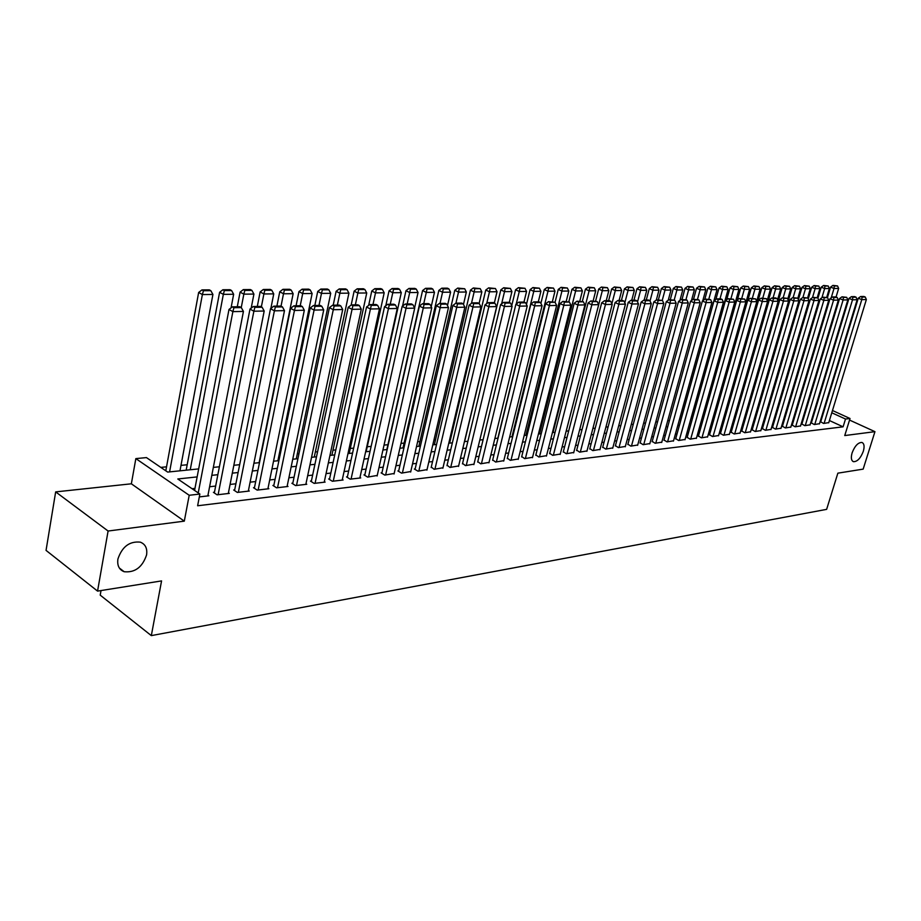 <?xml version="1.0" encoding="UTF-8"?>
<svg xmlns="http://www.w3.org/2000/svg" width="921" height="921" viewBox="0 0 921 921"><rect width="100%" height="100%" fill="white"/><g stroke="black" fill="none" stroke-linecap="round" stroke-linejoin="round"><path stroke-width="1.38" d="M852.098 452.902C854.815 445.902 858.096 442.425 861.929 442.46C864.197 443.496 864.669 446.432 863.322 451.278C860.617 458.255 857.336 461.72 853.502 461.686C851.246 460.673 850.774 457.749 852.098 452.902M117.911 559.047C122.079 546.683 129.539 541.053 140.303 542.147C145.403 544.161 147.487 548.409 146.577 554.914C142.433 567.198 134.961 572.804 124.174 571.722C119.131 569.742 117.048 565.517 117.911 559.047M101.022 590.557L100.216 595.139L151.32 635.617L826.632 509.359L837.857 473.164L863.161 469.123L874.95 431.661L849.542 420.068M151.32 635.617L161.566 580.909L97.557 591.109L46.05 550.39L55.663 491.895L108.091 531.026L184.304 521.148L189.208 495.279L135.848 458.6L146.451 457.599L167.68 472.082L198.66 468.904M184.304 521.148L131.358 483.801L55.663 491.895M131.358 483.801L135.848 458.6M726.623 410.893L725.61 410.996M716.02 411.952L714.788 412.067M704.933 413.057L704.07 413.149M450.737 438.442L449.885 438.523M435.483 439.962L433.906 440.123M419.93 441.516L417.616 441.746M404.089 443.093L400.992 443.404M387.937 444.705L384.034 445.096M371.14 446.386L367.249 446.777M353.652 448.136L350.291 448.469M335.808 449.92L332.988 450.196M317.584 451.739L315.339 451.958M298.98 453.593L297.322 453.754M279.972 455.492L278.936 455.596M187.182 464.76L180.988 465.37M166.54 466.82L160.807 467.396M97.557 591.109L108.091 531.026M820.715 421.83L823.616 423.453L828.773 422.612M811.366 422.923L814.279 424.546L819.506 423.706M801.869 424.017L804.793 425.663L810.1 424.811M792.233 425.134L795.157 426.803L800.545 425.928M782.447 426.273L785.383 427.954L790.851 427.056M772.523 427.425L775.447 429.117L781.008 428.219M762.427 428.599L765.363 430.303L771.004 429.382M752.192 429.785L755.116 431.512L760.85 430.579M741.785 430.993L744.721 432.732L750.534 431.788M731.205 432.225L734.152 433.975L740.058 433.008M720.464 433.469L723.411 435.242L729.42 434.263M709.55 434.735L712.497 436.531L718.599 435.529M698.452 436.024L701.399 437.832L707.604 436.807M687.181 437.337L690.128 439.156L696.437 438.12M675.715 438.672L678.662 440.503L685.086 439.455M664.064 440.019L667.011 441.873L673.539 440.802M652.218 441.401L655.165 443.277L661.796 442.172M640.164 442.794L643.111 444.693L649.858 443.577M627.903 444.221L630.85 446.132L637.712 444.993M615.435 445.66L618.382 447.594L625.359 446.443M602.748 447.134L605.696 449.091L612.799 447.917M589.843 448.642L592.779 450.611L600.008 449.413M576.707 450.162L579.643 452.153L586.999 450.933M563.33 451.716L566.265 453.731L573.748 452.476M549.722 453.293L552.646 455.331L560.267 454.053M535.861 454.905L538.785 456.966L546.544 455.665M521.735 456.551L524.659 458.635L532.557 457.3M507.356 458.221L510.269 460.327L518.327 458.969M492.712 459.913L495.613 462.043L503.822 460.661M477.792 461.651L480.681 463.804L489.039 462.388M462.572 463.413L465.462 465.6L473.981 464.149M447.076 465.22L449.955 467.419L458.635 465.945M431.27 467.051L434.136 469.284L442.989 467.764M415.152 468.927L414.335 469.019L418.007 471.184L427.033 469.629M398.712 470.827L397.884 470.93L401.556 473.118L410.766 471.529M381.95 472.772L381.11 472.876L384.782 475.086L394.165 473.475M364.843 474.764L363.979 474.868L367.663 477.101L377.242 475.443M347.39 476.79L346.515 476.894L350.187 479.162L360.721 477.918L359.973 477.458M329.58 478.862L328.682 478.966L332.354 481.257L343.107 479.991L342.336 479.519M311.39 480.969L310.469 481.073L314.153 483.398L325.125 482.109L324.342 481.625M292.82 483.122L291.888 483.237L295.56 485.586L306.762 484.273L305.968 483.767M273.859 485.332L272.892 485.436L276.576 487.819L288.02 486.472L287.202 485.954M254.484 487.577L253.505 487.693L257.178 490.11L268.863 488.729L268.034 488.188M234.682 489.88L233.681 489.995L237.353 492.436L249.303 491.031L248.451 490.467M214.455 492.228L213.43 492.344L217.091 494.819L229.306 493.38L228.431 492.804M197.14 476.905L177.788 478.978L199.869 494.036L197.624 505.767L843.095 426.826L829.407 420.529M821.993 417.627L821.325 417.697M812.644 418.687L811.919 418.767M803.147 419.757L802.375 419.838M793.522 420.839L792.682 420.932M783.736 421.945L782.838 422.048M773.813 423.061L772.846 423.176M763.716 424.201L762.692 424.316M753.482 425.364L752.376 425.479M743.074 426.538L741.9 426.665M732.506 427.724L731.251 427.862M721.765 428.944L720.441 429.082M710.851 430.176L709.446 430.326M699.753 431.419L698.279 431.592M688.482 432.697L686.916 432.87M677.016 433.987L675.369 434.171M665.365 435.299L663.638 435.495M653.519 436.646L651.7 436.842M641.465 438.005L639.554 438.212M629.216 439.386L627.201 439.616M616.736 440.791L614.629 441.032M604.049 442.218L601.839 442.471M591.144 443.68L588.83 443.945M578.008 445.165L575.579 445.442M564.631 446.673L562.098 446.961M551.023 448.205L548.363 448.504M537.15 449.77L534.376 450.093M523.036 451.371L520.135 451.693M508.657 452.994L505.629 453.328M494.001 454.64L490.847 454.997M479.07 456.332L475.777 456.701M463.862 458.048L460.419 458.439M448.354 459.798L444.774 460.201M432.548 461.582L428.806 462.008M416.43 463.401L412.527 463.839M399.99 465.255L395.926 465.715M383.217 467.143L378.992 467.626M366.109 469.077L361.711 469.572M348.645 471.045L344.074 471.564M330.823 473.06L326.057 473.601M312.633 475.109L307.672 475.673M294.052 477.216L288.895 477.792M275.08 479.357L269.715 479.956M255.693 481.545L250.109 482.167M235.891 483.778L230.077 484.434M215.652 486.058L209.597 486.749M194.953 488.395L192.075 488.717M199.316 496.914L208.871 495.786L207.973 495.187M832.469 410.501L850.025 418.502L844.753 435.564L874.95 431.661M850.025 418.502L845.501 419.032L831.778 412.769M843.095 426.826L845.501 419.032M199.869 494.036L189.208 495.279M808.465 399.564L809.122 399.875M816.605 403.271L817.215 403.559M808.454 402.109L807.786 401.809M213.338 467.396L219.394 466.774M233.842 465.289L239.667 464.691M253.908 463.228L259.503 462.653M273.537 461.214L278.913 460.661M292.74 459.245L297.909 458.716M311.551 457.311L316.513 456.804M329.96 455.423L334.726 454.928M347.988 453.569L352.57 453.097M365.649 451.762L370.046 451.302M382.94 449.978L387.177 449.552M399.898 448.239L403.962 447.825M416.511 446.535L420.413 446.132M432.801 444.866L436.542 444.475M448.78 443.22L452.361 442.851M464.437 441.608L467.88 441.263M479.806 440.031L483.099 439.697M494.876 438.488L498.042 438.166M509.67 436.968L512.698 436.658M524.187 435.483L527.088 435.184M538.428 434.021L541.203 433.733M552.416 432.582L555.075 432.306M566.15 431.166L568.694 430.913M579.643 429.785L582.072 429.531M592.894 428.426L595.208 428.184M605.914 427.091L608.125 426.86M618.693 425.778L620.812 425.56M631.265 424.477L633.28 424.282M643.618 423.211L645.529 423.015M655.764 421.968L657.582 421.783M667.702 420.747L669.429 420.563M679.433 419.539L681.08 419.366M690.98 418.353L692.546 418.192M702.332 417.19L703.817 417.029M713.499 416.039L714.903 415.901M724.493 414.911L725.806 414.772M735.303 413.805L736.547 413.679M745.941 412.712L747.115 412.585M756.406 411.629L757.511 411.526M766.721 410.57L767.757 410.467M776.864 409.534L777.831 409.431M786.856 408.51L787.754 408.417M796.688 407.496L797.528 407.416M806.382 406.506L807.153 406.426M824.341 409.88L823.685 409.949M815.004 410.881L814.279 410.95M805.518 411.894L804.735 411.975M795.882 412.919L795.042 413.011M786.108 413.966L785.21 414.059M776.184 415.026L775.217 415.129M766.099 416.108L765.063 416.211M755.853 417.201L754.76 417.317M745.457 418.307L744.283 418.433M734.889 419.435L733.646 419.573M724.148 420.586L722.824 420.724M713.234 421.749L711.841 421.899M702.147 422.935L700.674 423.096M690.877 424.144L689.311 424.305M679.41 425.364L677.775 425.548M667.76 426.607L666.033 426.803M655.913 427.874L654.094 428.069M643.871 429.163L641.949 429.37M631.61 430.475L629.596 430.694M619.142 431.811L617.024 432.03M606.455 433.169L604.245 433.4M593.538 434.539L591.224 434.793M580.403 435.944L577.974 436.209M567.025 437.383L564.492 437.648M553.406 438.833L550.758 439.121M539.545 440.319L536.77 440.606M525.419 441.827L522.518 442.138M511.04 443.358L508.012 443.68M496.384 444.924L493.219 445.269M481.453 446.524L478.149 446.881M466.233 448.147L462.791 448.515M450.714 449.805L447.134 450.196M434.908 451.497L431.166 451.9M418.779 453.224L414.876 453.639M402.327 454.974L398.263 455.411M385.554 456.77L381.317 457.219M368.435 458.6L364.025 459.072M350.959 460.465L346.377 460.961M333.126 462.377L328.36 462.883M314.924 464.322L309.951 464.852M296.332 466.302L291.163 466.855M277.336 468.34L271.96 468.916M257.938 470.412L252.342 471.011M238.113 472.531L232.299 473.152M217.851 474.695L211.807 475.34M198.234 492.919L232.875 311.62L228.995 309.456L194.573 490.421M207.835 495.912L243.432 311.425L232.875 311.62L233.911 307.718L241.302 307.591L239.759 306.728L232.368 306.854L233.911 307.718M228.995 309.456L232.368 306.854M241.302 307.591L243.432 311.425M169.591 471.886L202.378 294.559L212.924 294.455L179.975 470.827M203.437 290.737L210.817 290.679L209.32 289.85L201.941 289.908L203.437 290.737L202.378 294.559L198.648 292.464L165.803 470.804M212.924 294.455L210.817 290.679M201.941 289.908L198.648 292.464M218.116 494.704L253.874 311.217L249.994 309.076L214.317 492.942M228.293 493.506L264.189 311.022L253.874 311.217L254.875 307.361L262.105 307.246L260.551 306.394L253.333 306.509L254.875 307.361M249.994 309.076L253.333 306.509M262.105 307.246L264.189 311.022M238.355 492.321L274.389 310.826L270.509 308.708L234.544 490.571M248.313 491.146L284.485 310.642L274.389 310.826L275.367 307.015L282.436 306.9L280.882 306.06L273.813 306.175L275.367 307.015M270.509 308.708L273.813 306.175M282.436 306.9L284.485 310.642M258.156 489.995L294.455 310.446L290.576 308.351L254.346 488.245M267.896 488.844L304.321 310.262L294.455 310.446L295.411 306.67L302.318 306.555L300.764 305.726L293.857 305.841L295.411 306.67M290.576 308.351L293.857 305.841M302.318 306.555L304.321 310.262M277.532 487.704L314.084 310.078L310.193 308.005L273.721 485.977M287.064 486.587L323.732 309.893L314.084 310.078L315.005 306.348L321.751 306.233L320.197 305.404L313.451 305.519L315.005 306.348M310.193 308.005L313.451 305.519M321.751 306.233L323.732 309.893M190.244 469.768L223.343 294.352L233.646 294.26L231.056 307.867M224.367 290.587L231.574 290.529L230.077 289.712L222.87 289.758L224.367 290.587L223.343 294.352L219.601 292.291L186.169 470.182M233.646 294.26L231.574 290.529M222.87 289.758L219.601 292.291M241.256 307.568L243.835 294.156L253.92 294.064L251.18 308.167M244.825 290.426L251.882 290.368L250.385 289.562L243.328 289.608L244.825 290.426L243.835 294.156L240.093 292.118L237.284 306.774M253.92 294.064L251.882 290.368M243.328 289.608L240.093 292.118M261.368 306.831L263.89 293.96L273.744 293.868L270.866 308.443M264.845 290.276L271.753 290.219L270.256 289.424L263.348 289.47L264.845 290.276L263.89 293.96L260.136 291.945L257.304 306.44M273.744 293.868L271.753 290.219M263.348 289.47L260.136 291.945M281.032 306.14L283.495 293.776L293.143 293.684L259.123 462.699M284.428 290.127L291.186 290.08L289.689 289.286L282.931 289.332L284.428 290.127L283.495 293.776L279.754 291.773L276.899 306.117M293.143 293.684L291.186 290.08M282.931 289.332L279.754 291.773M296.504 485.482L333.275 309.709L329.396 307.66L292.694 483.755M305.841 484.377L342.716 309.525L333.275 309.709L334.162 306.014L340.782 305.91L339.227 305.093L332.608 305.208L334.162 306.014M329.396 307.66L332.608 305.208M340.782 305.91L342.716 309.525M300.223 305.737L302.687 293.592L312.127 293.5L277.877 460.765M303.596 289.977L310.204 289.931L308.708 289.148L302.1 289.194L303.596 289.977L302.687 293.592L298.945 291.612L296.067 305.807M312.127 293.5L310.204 289.931M302.1 289.194L298.945 291.612M315.074 483.295L352.052 309.352L348.173 307.326L311.263 481.579M324.215 482.213L361.285 309.168L352.052 309.352L352.916 305.703L359.386 305.588L357.832 304.793L351.362 304.897L352.916 305.703M348.173 307.326L351.362 304.897M359.386 305.588L361.285 309.168M318.988 305.427L321.475 293.408L330.72 293.327L296.263 458.877M322.35 289.839L328.82 289.793L327.323 289.01L320.853 289.056L322.35 289.839L321.475 293.408L317.722 291.45L314.832 305.496M330.72 293.327L328.82 289.793M320.853 289.056L317.722 291.45M333.264 481.153L370.426 308.995L366.546 307.004L329.453 479.45M342.209 480.094L379.475 308.823L370.426 308.995L371.267 305.392L377.598 305.288L376.044 304.494L369.712 304.598L371.267 305.392M366.546 307.004L369.712 304.598M377.598 305.288L379.475 308.823M337.362 305.127L339.861 293.235L348.909 293.143L314.268 457.035M340.712 289.701L347.056 289.655L345.548 288.883L339.216 288.929L340.712 289.701L339.861 293.235L336.107 291.301L333.206 305.196M348.909 293.143L347.056 289.655M339.216 288.929L336.107 291.301M351.074 479.058L388.42 308.662L384.541 306.681L347.275 477.354M359.846 478.022L397.273 308.489L388.42 308.662L389.238 305.081L395.431 304.978L393.877 304.195L387.683 304.298L389.238 305.081M384.541 306.681L387.683 304.298M395.431 304.978L397.273 308.489M355.356 304.828L357.866 293.062L366.731 292.97L331.905 455.216M358.695 289.562L364.9 289.516L363.404 288.757L357.198 288.803L358.695 289.562L357.866 293.062L354.125 291.151L351.166 305.047M366.731 292.97L364.9 289.516M357.198 288.803L354.125 291.151M368.527 476.997L406.034 308.316L402.155 306.359L364.728 475.317M377.115 475.996L414.703 308.155L406.034 308.316L406.817 304.793L412.896 304.69L411.342 303.907L405.275 304.011L406.817 304.793M402.155 306.359L405.275 304.011M412.896 304.69L414.703 308.155M372.982 304.54L375.503 292.89L384.184 292.809L349.209 453.443M376.309 289.424L382.388 289.378L380.891 288.63L374.812 288.676L376.309 289.424L375.503 292.89L371.762 291.001L368.653 305.404M384.184 292.809L382.388 289.378M374.812 288.676L371.762 291.001M385.623 474.994L423.28 307.994L419.412 306.06L381.835 473.313M394.05 474.004L431.765 307.833L423.28 307.994L424.051 304.494L429.992 304.39L428.449 303.631L422.497 303.723L424.051 304.494M419.412 306.06L422.497 303.723M429.992 304.39L431.765 307.833M390.251 304.252L392.783 292.728L401.291 292.648L366.155 451.704M393.566 289.298L399.518 289.252L398.022 288.515L392.07 288.549L393.566 289.298L392.783 292.728L389.042 290.852L385.784 305.737M401.291 292.648L399.518 289.252M392.07 288.549L389.042 290.852M402.385 473.014L440.169 307.672L436.312 305.749L398.597 471.345M410.651 472.047L448.492 307.51L440.169 307.672L440.917 304.206L446.743 304.114L445.2 303.354L439.375 303.446L440.917 304.206M436.312 305.749L439.375 303.446M446.743 304.114L448.492 307.51M407.174 303.976L409.707 292.567L418.042 292.487L414.588 307.936M410.467 289.171L416.304 289.125L414.807 288.388L408.97 288.434L410.467 289.171L409.707 292.567L405.965 290.702L402.569 306.048M418.042 292.487L416.304 289.125M408.97 288.434L405.965 290.702M418.825 471.08L456.724 307.349L452.867 305.461L415.037 469.422M426.918 470.136L464.875 307.2L456.724 307.349L457.449 303.93L463.159 303.838L461.617 303.078L455.907 303.17L457.449 303.93M452.867 305.461L455.907 303.17M463.159 303.838L464.875 307.2M423.752 303.7L426.296 292.406L434.47 292.325L431.201 306.728M427.033 289.044L432.755 288.998L431.258 288.273L425.537 288.319L427.033 289.044L426.296 292.406L422.566 290.564L386.843 449.575M434.47 292.325L432.755 288.998M425.537 288.319L422.566 290.564M440.008 303.435L442.564 292.245L450.576 292.164L447.491 305.565M443.277 288.918L448.884 288.883L447.399 288.158L441.781 288.192L443.277 288.918L442.564 292.245L438.833 290.426L402.995 447.917M450.576 292.164L448.884 288.883M441.781 288.192L438.833 290.426M455.941 303.17L458.508 292.095L466.36 292.015L463.47 304.448M459.199 288.803L464.702 288.757L457.714 288.089L459.199 288.803L458.508 292.095L454.778 290.299L418.836 446.294M466.36 292.015L464.702 288.757M457.714 288.089L454.778 290.299M434.931 469.192L472.945 307.05L469.088 305.173L431.155 467.546M442.874 468.248L480.935 306.889L472.945 307.05L473.647 303.654L479.242 303.562L477.7 302.813L472.105 302.905L473.647 303.654M469.088 305.173L472.105 302.905M479.242 303.562L480.935 306.889M450.737 467.327L488.844 306.739L484.999 304.886L446.961 465.692M458.52 466.417L496.672 306.589L488.844 306.739L489.523 303.389L495.003 303.297L493.472 302.56L487.98 302.652L489.523 303.389M484.999 304.886L487.98 302.652M495.003 303.297L496.672 306.589M466.233 465.508L504.42 306.451L500.587 304.609L462.469 463.885M473.866 464.61L512.099 306.302L504.42 306.451L505.088 303.124L510.464 303.032L508.922 302.307L503.545 302.387L505.088 303.124M500.587 304.609L503.545 302.387M510.464 303.032L512.099 306.302M471.46 303.389L474.142 291.945L481.844 291.865L479.104 303.493M474.822 288.687L480.209 288.641L473.325 287.974L474.822 288.687L474.142 291.945L470.424 290.161L434.378 444.705M481.844 291.865L480.209 288.641M473.325 287.974L470.424 290.161M481.43 463.712L519.697 306.152L515.875 304.333L477.677 462.1M488.924 462.837L527.226 306.014L519.697 306.152L520.342 302.859L525.615 302.779L524.084 302.053L518.811 302.134L520.342 302.859M515.875 304.333L518.811 302.134M525.615 302.779L527.226 306.014M486.668 303.631L489.477 291.796L497.029 291.727L494.347 302.974M490.133 288.572L495.429 288.526L488.648 287.859L490.133 288.572L489.477 291.796L485.758 290.034L449.621 443.139M497.029 291.727L495.429 288.526M488.648 287.859L485.758 290.034M496.35 461.962L534.687 305.864L530.864 304.068L492.608 460.362M503.706 461.099L542.066 305.726L534.687 305.864L535.308 302.606L540.489 302.525L538.958 301.812L533.789 301.892L535.308 302.606M530.864 304.068L533.789 301.892M540.489 302.525L542.066 305.726M501.6 303.849L504.512 291.646L511.926 291.577L509.301 302.479M505.157 288.457L510.349 288.411L503.672 287.755L505.157 288.457L504.512 291.646L500.805 289.908L464.598 441.596M511.926 291.577L510.349 288.411M503.672 287.755L500.805 289.908M510.994 460.235L549.388 305.588L545.566 303.803L507.252 458.646M518.212 459.383L556.629 305.45L549.388 305.588L549.998 302.364L555.064 302.272L548.467 301.651L549.998 302.364M545.566 303.803L548.467 301.651M525.903 435.299L561.937 291.094L558.253 289.413L555.052 302.272L556.629 305.45M516.232 304.068L519.271 291.508L526.559 291.439L523.968 302.053M519.905 288.342L524.993 288.308L518.419 287.651L519.905 288.342L519.271 291.508L515.576 289.781L511.754 305.611M526.559 291.439L524.993 288.308M518.419 287.651L515.576 289.781M525.373 458.543L563.802 305.312L560.003 303.55L521.631 456.966M532.453 457.714L570.916 305.173L563.802 305.312L564.4 302.123L569.374 302.03L562.869 301.409L564.4 302.123M560.003 303.55L562.869 301.409M569.374 302.03L570.916 305.173M497.824 438.189L533.766 291.37L540.903 291.301L538.313 301.823M534.364 288.227L539.372 288.192L532.891 287.548L534.364 288.227L533.766 291.37L530.07 289.655L526.455 304.46M540.903 291.301L539.372 288.192M532.891 287.548L530.07 289.655M539.476 456.885L577.951 305.047L574.151 303.297L535.757 455.319M546.441 456.068L584.927 304.909L577.951 305.047L578.526 301.881L583.407 301.8L577.007 301.179L578.526 301.881M574.151 303.297L577.007 301.179M583.407 301.8L584.927 304.909M511.995 436.727L547.983 291.232L554.983 291.163L552.393 301.581M548.571 288.123L553.475 288.089L547.097 287.444L548.571 288.123L547.983 291.232L544.288 289.539L540.892 303.343M554.983 291.163L553.475 288.089M547.097 287.444L544.288 289.539M553.337 455.25L591.835 304.782L588.047 303.044L549.618 453.696M560.164 454.456L598.685 304.655L591.835 304.782L592.399 301.639L597.188 301.558L590.879 300.948L592.399 301.639M588.047 303.044L590.879 300.948M597.188 301.558L598.685 304.655M562.512 288.02L567.324 287.985L561.039 287.352L562.512 288.02L561.937 291.094L568.821 291.036L566.219 301.363M568.821 291.036L567.324 287.985M561.039 287.352L558.253 289.413M566.945 453.65L605.465 304.517L601.689 302.802L563.238 452.107M573.656 452.867L612.189 304.39L605.465 304.517L606.006 301.409L610.715 301.328L609.207 300.649L604.498 300.73L606.006 301.409M601.689 302.802L604.498 300.73M610.715 301.328L612.189 304.39M539.568 433.895L575.637 290.967L582.394 290.898L579.804 301.132M576.189 287.916L580.921 287.882L574.727 287.248L576.189 287.916L575.637 290.967L571.964 289.298L568.833 301.789M582.394 290.898L580.921 287.882M574.727 287.248L571.964 289.298M580.311 452.084L618.854 304.264L615.078 302.56L576.604 450.542M586.896 451.302L625.451 304.137L618.854 304.264L619.373 301.19L624.001 301.109L622.492 300.43L617.864 300.511L619.373 301.19M615.078 302.56L617.864 300.511M624.001 301.109L625.451 304.137M593.435 450.53L631.99 304.011L628.237 302.33L589.751 449.011M599.916 449.77L638.472 303.895L631.99 304.011L632.497 300.96L637.044 300.891L635.536 300.223L631 300.292L632.497 300.96M628.237 302.33L631 300.292M637.044 300.891L638.472 303.895M606.34 449.022L644.896 303.769L641.143 302.1L602.656 447.502M612.695 448.274L651.262 303.642L644.896 303.769L645.391 300.741L649.846 300.672L648.349 300.004L643.894 300.085L645.391 300.741M641.143 302.1L643.894 300.085M649.846 300.672L651.262 303.642M553.003 432.525L589.095 290.84L595.726 290.771L593.136 300.914M589.636 287.812L594.287 287.778L588.174 287.156L589.636 287.812L589.095 290.84L585.434 289.182L582.348 301.317M595.726 290.771L594.287 287.778M588.174 287.156L585.434 289.182M566.196 431.166L602.311 290.714L608.827 290.645L606.237 300.695M602.841 287.709L607.4 287.674L601.378 287.064L602.841 287.709L602.311 290.714L598.662 289.079L595.634 300.879M608.827 290.645L607.4 287.674M601.378 287.064L598.662 289.079M611.878 303.746L615.297 290.587L621.698 290.518L619.096 300.488M615.804 287.617L620.293 287.582L614.353 286.972L615.804 287.617L615.297 290.587L611.648 288.964L608.62 300.66M621.698 290.518L620.293 287.582M614.353 286.972L611.648 288.964M619.016 447.525L657.571 303.527L653.829 301.869L615.343 446.017M625.267 446.789L663.822 303.412L657.571 303.527L658.055 300.534L662.429 300.453L656.558 299.878L658.055 300.534M653.829 301.869L656.558 299.878M662.429 300.453L663.822 303.412M624.818 302.813L628.053 290.46L634.339 290.403L631.748 300.281M628.548 287.513L632.957 287.49L627.097 286.88L628.548 287.513L628.053 290.46L624.415 288.86L621.387 300.453M634.339 290.403L632.957 287.49M627.097 286.88L624.415 288.86M631.472 446.063L670.016 303.285L666.297 301.651L627.811 444.567M637.62 445.338L676.164 303.17L670.016 303.285L670.488 300.327L674.794 300.246L669.003 299.67L670.488 300.327M666.297 301.651L669.003 299.67M674.794 300.246L676.164 303.17M637.528 301.915L640.579 290.345L646.772 290.288L644.17 300.073M641.062 287.421L645.402 287.387L639.623 286.788L641.062 287.421L640.579 290.345L636.964 288.745L633.936 300.246M646.772 290.288L645.402 287.387M639.623 286.788L636.964 288.745M643.721 444.624L682.254 303.055L678.535 301.432L640.072 443.128M649.766 443.91L688.286 302.94L682.254 303.055L682.714 300.119L686.939 300.039L681.229 299.463L682.714 300.119M678.535 301.432L681.229 299.463M686.939 300.039L688.286 302.94M650.019 301.04L652.897 290.219L658.976 290.161L656.339 300.027M653.369 287.329L657.629 287.294L651.93 286.696L653.369 287.329L652.897 290.219L649.282 288.641L646.266 300.039M658.976 290.161L657.629 287.294M651.93 286.696L649.282 288.641M655.764 443.197L694.273 302.825L690.577 301.213L652.126 441.723M661.704 442.506L700.213 302.71L694.273 302.825L694.722 299.912L698.878 299.843L693.237 299.267L694.722 299.912M690.577 301.213L693.237 299.267M698.878 299.843L700.213 302.71M662.245 300.384L665.008 290.103L670.983 290.046L668.243 300.223M665.469 287.237L669.648 287.202L664.029 286.615L665.469 287.237L665.008 290.103L661.405 288.538L658.377 299.843M670.983 290.046L669.648 287.202M664.029 286.615L661.405 288.538M667.598 441.804L706.096 302.606L702.401 301.006L663.983 440.342M673.447 441.124L711.921 302.491L706.096 302.606L706.522 299.705L710.609 299.636L705.049 299.072L706.522 299.705M702.401 301.006L705.049 299.072M710.609 299.636L711.921 302.491M679.249 440.434L717.701 302.387L714.028 300.799L675.634 438.983M684.994 439.766L723.434 302.272L717.701 302.387L718.127 299.509L722.145 299.44L720.671 298.818L716.653 298.888L718.127 299.509M714.028 300.799L716.653 298.888M722.145 299.44L723.434 302.272M690.692 439.087L729.121 302.169L725.46 300.591L687.101 437.648M696.357 438.431L734.762 302.053L729.121 302.169L729.536 299.325L733.484 299.256L728.062 298.692L729.536 299.325M725.46 300.591L728.062 298.692M733.484 299.256L734.762 302.053M674.207 299.993L676.912 289.988L682.783 289.931L679.94 300.407M677.361 287.145L681.471 287.122L675.922 286.535L677.361 287.145L676.912 289.988L673.32 288.446L670.292 299.647M682.783 289.931L681.471 287.122M675.922 286.535L673.32 288.446M685.961 299.613L688.609 289.885L694.388 289.827L691.452 300.58M689.046 287.064L693.099 287.03L687.619 286.443L689.046 287.064L688.609 289.885L685.028 288.342L682.012 299.452M694.388 289.827L693.099 287.03M687.619 286.443L685.028 288.342M697.519 299.256L700.121 289.77L705.808 289.712L702.769 300.741M700.547 286.972L704.53 286.938L699.12 286.362L700.547 286.972L700.121 289.77L696.552 288.238L693.536 299.267M705.808 289.712L704.53 286.938M699.12 286.362L696.552 288.238M701.963 437.763L740.357 301.95L736.696 300.396L698.371 436.324M707.524 437.107L745.895 301.846L740.357 301.95L740.749 299.129L744.629 299.06L739.287 298.508L740.749 299.129M736.696 300.396L739.287 298.508M744.629 299.06L745.895 301.846M708.848 299.014L711.438 289.666L717.033 289.608L680.976 419.377M711.852 286.892L715.767 286.857L710.425 286.281L711.852 286.892L711.438 289.666L707.881 288.146L704.818 299.244M717.033 289.608L715.767 286.857M710.425 286.281L707.881 288.146M713.038 436.462L751.398 301.743L747.748 300.2L709.469 435.034M718.518 435.817L756.843 301.639L751.398 301.743L751.778 298.945L755.6 298.876L750.327 298.323L751.778 298.945M747.748 300.2L750.327 298.323M755.6 298.876L756.843 301.639M719.992 298.83L722.571 289.551L728.074 289.505L692.051 418.238M722.973 286.799L726.83 286.776L721.557 286.201L722.973 286.799L722.571 289.551L719.025 288.054L715.847 299.475M728.074 289.505L726.83 286.776M721.557 286.201L719.025 288.054M723.952 435.173L762.254 301.535L758.628 300.004L720.383 433.756M729.34 434.539L767.619 301.432L762.254 301.535L762.634 298.761L766.387 298.692L761.172 298.151L762.634 298.761M758.628 300.004L761.172 298.151M766.387 298.692L767.619 301.432M730.94 298.646L733.53 289.447L738.941 289.401L702.942 417.121M733.922 286.719L737.709 286.696L732.506 286.132L733.922 286.719L733.53 289.447L729.985 287.962L726.704 299.682M738.941 289.401L737.709 286.696M732.506 286.132L729.985 287.962M734.682 433.918L772.938 301.328L769.323 299.809L731.124 432.502M739.977 433.296L778.21 301.225L772.938 301.328L773.306 298.577L777.002 298.519L775.551 297.909L771.856 297.978L773.306 298.577M769.323 299.809L771.856 297.978M777.002 298.519L778.21 301.225M741.727 298.473L744.306 289.344L749.625 289.298L713.671 416.027M744.686 286.638L748.405 286.615L743.27 286.051L744.686 286.638L744.306 289.344L740.772 287.87L737.387 299.901M749.625 289.298L748.405 286.615M743.27 286.051L740.772 287.87M745.239 432.674L783.449 301.132L779.845 299.624L741.704 431.27M750.465 432.053L788.641 301.029L783.449 301.132L783.806 298.404L787.432 298.335L782.355 297.805L783.806 298.404M779.845 299.624L782.355 297.805M787.432 298.335L788.641 301.029M752.33 298.3L754.909 289.24L760.147 289.194L756.694 301.294M755.278 286.558L758.95 286.535L753.873 285.971L755.278 286.558L754.909 289.24L751.386 287.778L747.898 300.096M760.147 289.194L758.95 286.535M753.873 285.971L751.386 287.778M755.634 431.454L793.787 300.937L790.195 299.44L752.112 430.061M760.769 430.844L798.898 300.833L793.787 300.937L794.132 298.231L797.713 298.162L792.693 297.633L794.132 298.231M790.195 299.44L792.693 297.633M797.713 298.162L798.898 300.833M762.772 298.128L765.339 289.148L770.497 289.09L767.216 300.534M765.708 286.477L769.311 286.454L764.303 285.901L765.708 286.477L765.339 289.148L761.84 287.686L725.506 414.807M770.497 289.09L769.311 286.454M764.303 285.901L761.84 287.686M765.869 430.245L803.964 300.741L800.384 299.256L762.358 428.864M770.935 429.647L808.995 300.637L803.964 300.741L804.298 298.059L807.821 297.99L802.87 297.46L804.298 298.059M800.384 299.256L802.87 297.46M807.821 297.99L808.995 300.637M773.041 297.955L775.62 289.044L780.686 288.998L777.566 299.786M775.966 286.396L779.523 286.373L774.561 285.821L775.966 286.396L775.62 289.044L772.12 287.605L735.833 413.748M780.686 288.998L779.523 286.373M774.561 285.821L772.12 287.605M775.954 429.059L813.98 300.545L810.411 299.083L772.443 427.689M780.927 428.472L818.93 300.453L813.98 300.545L814.302 297.886L817.767 297.828L812.875 297.299L814.302 297.886M810.411 299.083L812.875 297.299M817.767 297.828L818.93 300.453M783.161 297.794L785.728 288.941L790.725 288.895L787.766 299.072M786.062 286.327L789.562 286.293L784.669 285.752L786.062 286.327L785.728 288.941L782.24 287.513L745.998 412.7M790.725 288.895L789.562 286.293M784.669 285.752L782.24 287.513M785.866 427.885L823.835 300.361L820.277 298.911L782.378 426.527M790.771 427.309L828.716 300.269L823.835 300.361L824.157 297.713L827.565 297.656L822.729 297.138L824.157 297.713M820.277 298.911L822.729 297.138M827.565 297.656L828.716 300.269M793.119 297.621L795.686 288.849L800.602 288.803L797.805 298.369M796.009 286.247L799.463 286.224L794.627 285.683L796.009 286.247L795.686 288.849L792.21 287.433L788.399 300.499M800.602 288.803L799.463 286.224M794.627 285.683L792.21 287.433M795.64 426.745L833.551 300.177L829.994 298.726L792.164 425.387M800.476 426.17L838.34 300.085L833.551 300.177L833.85 297.552L837.212 297.495L835.796 296.919L832.434 296.976L833.85 297.552M829.994 298.726L832.434 296.976M837.212 297.495L838.34 300.085M802.928 297.46L805.484 288.757L810.33 288.71L807.613 297.909M805.806 286.178L809.202 286.155L804.424 285.614L805.806 286.178L805.484 288.757L802.018 287.352L798.403 299.716M810.33 288.71L809.202 286.155M804.424 285.614L802.018 287.352M805.265 425.606L843.106 299.993L839.572 298.565L801.8 424.27M810.02 425.053L847.827 299.901L843.106 299.993L843.406 297.391L846.71 297.333L841.99 296.815L843.406 297.391M839.572 298.565L841.99 296.815M846.71 297.333L847.827 299.901M812.506 297.575L815.131 288.664L819.909 288.618L817.238 297.61M815.453 286.097L818.792 286.074L814.072 285.545L815.453 286.097L815.131 288.664L811.689 287.271L808.247 298.945M819.909 288.618L818.792 286.074M814.072 285.545L811.689 287.271M814.751 424.489L852.512 299.809L848.989 298.392L811.286 423.153M819.437 423.936L857.163 299.728L852.512 299.809L852.8 297.23L856.058 297.172L854.653 296.608L851.395 296.666L852.8 297.23M848.989 298.392L851.395 296.666M856.058 297.172L857.163 299.728M821.923 297.725L824.64 288.572L829.337 288.526L826.724 297.31M824.951 286.028L828.232 286.005L823.57 285.475L824.951 286.028L824.64 288.572L821.21 287.191L817.94 298.208M829.337 288.526L828.232 286.005M823.57 285.475L821.21 287.191M824.088 423.395L861.78 299.636L858.268 298.231L820.634 422.071M828.704 422.854L866.362 299.544L861.78 299.636L862.056 297.08L865.268 297.023L863.863 296.458L860.651 296.516L862.056 297.08M858.268 298.231L860.651 296.516M865.268 297.023L866.362 299.544M831.203 297.863L834 288.48L838.64 288.434L836.061 297.034M834.299 285.959L837.546 285.936L832.929 285.406L834.299 285.959L834 288.48L830.581 287.11L827.449 297.61M838.64 288.434L837.546 285.936M832.929 285.406L830.581 287.11M124.174 571.722L119.35 568.027M853.502 461.686L852.834 461.375"/></g></svg>
